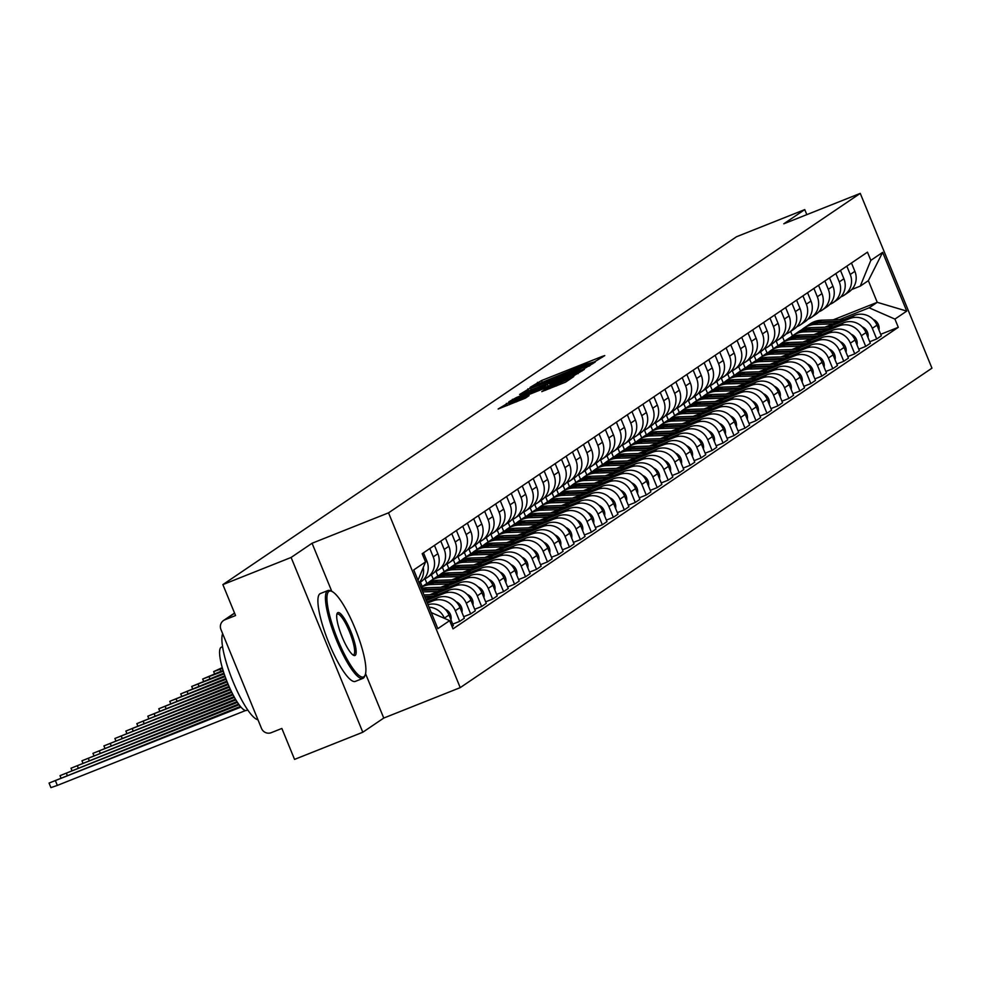 <?xml version="1.0" encoding="UTF-8"?>
<svg xmlns="http://www.w3.org/2000/svg" width="981" height="981" viewBox="0 0 981 981"><rect width="100%" height="100%" fill="white"/><g stroke="black" fill="none" stroke-linecap="round" stroke-linejoin="round"><path stroke-width="1.47" d="M594.609 361.817L604.774 355.588L602.101 356.459L541.524 380.554L530.083 387.385L585.117 364.576L594.609 361.817M541.794 391.603L565.522 382.173L573.738 376.581L510.414 401.621L498.14 409.016L525.473 398.102L529.029 395.674L508.759 403.179L519.795 398.163L559.685 382.296L567.018 379.77L545.289 389.249L541.831 391.677M388.537 512.842L312.068 543.253L291.112 557.453L222.871 584.602L736.523 236.74L804.763 209.603L783.794 223.803L860.263 193.38L388.537 512.842L460.224 687.632L931.95 368.169L860.263 193.38M582.947 369.432L595.148 362.112L592.475 362.982L531.886 387.078L519.611 394.472L582.947 369.432M584.406 369.383L572.205 376.704L508.881 401.744L516.496 397.501L545.117 385.925L547.496 384.294L544.749 385.226L520.138 394.754L584.406 369.383M291.112 557.453L362.798 732.243L294.558 759.392L281.866 728.454L271.234 732.684A7.566 7.37 -124.1 0 1 261.51 728.417L220.933 629.483A7.566 7.37 -124.1 0 1 223.558 620.495L234.545 613.051M362.798 732.243L383.755 718.055L460.224 687.632M222.871 584.602L235.563 615.541L224.931 619.759A7.566 7.37 -124.1 0 0 223.558 620.495M806.823 214.643L804.763 209.603M846.824 266.133L850.233 274.472A17.4 16.959 55.9 0 1 844.224 295.158L848.859 292.007A17.4 16.959 -124.1 0 0 854.88 271.332L851.459 262.994M778.068 345.631L776.167 341.008M828.405 327.078L849.951 318.506A17.4 16.959 55.9 0 1 872.317 328.316L876.965 325.165A17.4 16.959 -124.1 0 0 854.598 315.355L824.862 327.188M876.965 325.165L881.33 335.833L876.695 338.972L869.73 341.744M844.224 295.158A17.4 16.959 55.9 0 1 841.06 296.826L840.803 296.936M872.317 328.316L876.695 338.972M771.606 344.331L773.408 348.745M835.849 273.564L839.27 281.903A17.4 16.959 55.9 0 1 833.249 302.589L837.897 299.438A17.4 16.959 -124.1 0 0 843.905 278.763L840.484 270.425M767.093 353.062L765.192 348.439M858.767 349.175L865.72 346.403L870.355 343.264L865.99 332.596A17.4 16.959 -124.1 0 0 843.623 322.786L813.887 334.619M833.249 302.589A17.4 16.959 55.9 0 1 830.085 304.257L829.828 304.368M817.431 334.509L838.976 325.937A17.4 16.959 55.9 0 1 861.343 335.747L865.72 346.403M760.631 351.762L762.445 356.177M824.874 280.995L828.295 289.334A17.4 16.959 55.9 0 1 822.274 310.021L826.922 306.869A17.4 16.959 -124.1 0 0 832.93 286.194L829.509 277.856M756.118 360.493L754.217 355.87M847.792 356.606L854.745 353.834L859.381 350.695L855.015 340.027A17.4 16.959 -124.1 0 0 832.648 330.229L802.912 342.05M822.274 310.021A17.4 16.959 55.9 0 1 819.11 311.688L818.853 311.799M806.456 341.94L828.001 333.368A17.4 16.959 55.9 0 1 850.368 343.178L854.745 353.834M749.656 359.193L751.471 363.62M813.899 288.426L817.32 296.765A17.4 16.959 55.9 0 1 811.299 317.452L815.947 314.312A17.4 16.959 -124.1 0 0 821.955 293.626L818.546 285.287M745.143 367.924L743.242 363.301M836.818 364.037L843.77 361.266L848.418 358.126L844.04 347.458A17.4 16.959 -124.1 0 0 821.673 337.66L791.937 349.481M811.299 317.452A17.4 16.959 55.9 0 1 808.136 319.119L807.878 319.23M795.481 349.371L817.026 340.799A17.4 16.959 55.9 0 1 839.393 350.609L843.77 361.266M738.681 366.624L740.496 371.051M802.924 295.857L806.345 304.196A17.4 16.959 55.9 0 1 800.324 324.883L804.972 321.743A17.4 16.959 -124.1 0 0 810.98 301.057L807.571 292.718M734.168 375.355L732.28 370.732M825.843 371.468L832.795 368.697L837.443 365.557L833.065 354.889A17.4 16.959 -124.1 0 0 810.698 345.091L780.962 356.912M800.324 324.883A17.4 16.959 55.9 0 1 797.161 326.55L796.903 326.661M784.506 356.802L806.051 348.23A17.4 16.959 55.9 0 1 828.418 358.04L832.795 368.697M727.706 374.055L729.521 378.482M791.949 303.301L795.37 311.627A17.4 16.959 55.9 0 1 789.349 332.314L793.997 329.175A17.4 16.959 -124.1 0 0 800.018 308.488L796.597 300.149M723.193 382.786L721.305 378.163M814.868 378.899L821.82 376.128L826.468 372.988L822.09 362.32A17.4 16.959 -124.1 0 0 799.723 352.522L769.987 364.343M789.349 332.314A17.4 16.959 55.9 0 1 786.186 333.981L785.928 334.092M773.531 364.233L795.076 355.662A17.4 16.959 55.9 0 1 817.455 365.472L821.82 376.128M716.731 381.499L718.546 385.913M780.974 310.732L784.395 319.058A17.4 16.959 55.9 0 1 778.374 339.745L783.022 336.606A17.4 16.959 -124.1 0 0 789.043 315.919L785.622 307.58M712.231 390.217L710.33 385.594M803.893 386.33L810.846 383.559L815.493 380.42L811.115 369.751A17.4 16.959 -124.1 0 0 788.749 359.953L759.012 371.774M778.374 339.745A17.4 16.959 55.9 0 1 775.223 341.425L774.953 341.523M762.556 371.664L784.113 363.093A17.4 16.959 55.9 0 1 806.48 372.903L810.846 383.559M705.756 388.93L707.571 393.344M769.999 318.163L773.42 326.501A17.4 16.959 55.9 0 1 767.412 347.176L772.047 344.037A17.4 16.959 -124.1 0 0 778.068 323.35L774.647 315.011M701.256 397.648L699.355 393.025M792.918 393.761L799.871 390.99L804.518 387.851L800.14 377.182A17.4 16.959 -124.1 0 0 777.774 367.385L748.037 379.206M767.412 347.176A17.4 16.959 55.9 0 1 764.248 348.856L763.991 348.954M751.581 379.095L773.138 370.524A17.4 16.959 55.9 0 1 795.505 380.334L799.871 390.99M694.781 396.361L696.596 400.775M759.024 325.594L762.445 333.932A17.4 16.959 55.9 0 1 756.437 354.607L761.072 351.468A17.4 16.959 -124.1 0 0 767.093 330.781L763.672 322.442M690.281 405.079L688.38 400.456M781.943 401.192L788.896 398.421L793.543 395.282L789.165 384.613A17.4 16.959 -124.1 0 0 766.799 374.816L737.074 386.637M756.437 354.607A17.4 16.959 55.9 0 1 753.273 356.287L753.016 356.385M740.618 386.526L762.163 377.955A17.4 16.959 55.9 0 1 784.53 387.765L788.896 398.421M683.818 403.792L685.621 408.206M748.062 333.025L751.471 341.363A17.4 16.959 55.9 0 1 745.462 362.038L750.097 358.899A17.4 16.959 -124.1 0 0 756.118 338.212L752.697 329.874M679.306 412.51L677.405 407.888M770.968 408.623L777.933 405.852L782.568 402.713L778.203 392.044A17.4 16.959 -124.1 0 0 755.824 382.247L726.099 394.068M745.462 362.038A17.4 16.959 55.9 0 1 742.298 363.718L742.041 363.816M729.643 393.957L751.188 385.386A17.4 16.959 55.9 0 1 773.555 395.196L777.933 405.852M672.843 411.223L674.646 415.637M737.087 340.456L740.496 348.795A17.4 16.959 55.9 0 1 734.487 369.469L739.122 366.33A17.4 16.959 -124.1 0 0 745.143 345.643L741.722 337.305M668.331 419.942L666.43 415.319M760.005 416.054L766.958 413.283L771.593 410.144L767.228 399.488A17.4 16.959 -124.1 0 0 744.861 389.678L715.124 401.499M734.487 369.469A17.4 16.959 55.9 0 1 731.323 371.149L731.066 371.247M718.668 401.388L740.214 392.817A17.4 16.959 55.9 0 1 762.58 402.627L766.958 413.283M661.868 418.654L663.671 423.069M726.112 347.887L729.533 356.226A17.4 16.959 55.9 0 1 723.512 376.9L728.16 373.761A17.4 16.959 -124.1 0 0 734.168 353.074L730.747 344.736M657.356 427.385L655.455 422.75M749.03 423.485L755.983 420.714L760.618 417.575L756.253 406.919A17.4 16.959 -124.1 0 0 733.886 397.109L704.15 408.93M723.512 376.9A17.4 16.959 55.9 0 1 720.348 378.58L720.091 378.678M707.693 408.819L729.239 400.248A17.4 16.959 55.9 0 1 751.605 410.058L755.983 420.714M650.894 426.085L652.708 430.5A22.698 22.122 55.9 0 1 664.211 426.772L684.002 426.146M715.137 355.318L718.558 363.657A17.4 16.959 55.9 0 1 712.537 384.331L717.185 381.192A17.4 16.959 -124.1 0 0 723.193 360.505L719.772 352.167M646.381 434.816L644.48 430.181M738.055 430.917L745.008 428.157L749.643 425.006L745.278 414.35A17.4 16.959 -124.1 0 0 722.911 404.54L693.175 416.361M712.537 384.331A17.4 16.959 55.9 0 1 709.373 386.011L709.116 386.109M696.718 416.251L718.264 407.679A17.4 16.959 55.9 0 1 740.63 417.489L745.008 428.157M639.919 433.516L641.733 437.931M704.162 362.749L707.583 371.088A17.4 16.959 55.9 0 1 701.562 391.762L706.21 388.623A17.4 16.959 -124.1 0 0 712.218 367.936L708.809 359.598M635.406 442.247L633.518 437.612M727.08 438.348L734.033 435.589L738.681 432.437L734.303 421.781A17.4 16.959 -124.1 0 0 711.936 411.971L682.2 423.792M701.562 391.762A17.4 16.959 55.9 0 1 698.398 393.442L698.141 393.54M685.744 423.682L707.289 415.11A17.4 16.959 55.9 0 1 729.656 424.92L734.033 435.589M628.944 440.947L630.758 445.362A22.698 22.122 55.9 0 1 642.261 441.634L662.052 441.009M693.187 370.18L696.608 378.519A17.4 16.959 55.9 0 1 690.587 399.193L695.235 396.054A17.4 16.959 -124.1 0 0 701.243 375.367L697.834 367.029M624.431 449.678L622.543 445.043M716.105 445.779L723.058 443.02L727.706 439.868L723.328 429.212A17.4 16.959 -124.1 0 0 700.961 419.402L671.225 431.235M690.587 399.193A17.4 16.959 55.9 0 1 687.423 400.873L687.166 400.971M674.769 431.113L696.314 422.541A17.4 16.959 55.9 0 1 718.681 432.351L723.058 443.02M617.969 448.378L619.784 452.793A22.698 22.122 55.9 0 1 631.286 449.065L651.077 448.44M682.212 377.611L685.633 385.95A17.4 16.959 55.9 0 1 679.612 406.625L684.26 403.485A17.4 16.959 -124.1 0 0 690.281 382.798L686.859 374.46M613.456 457.109L611.568 452.474M705.131 453.21L712.083 450.451L716.731 447.299L712.353 436.643A17.4 16.959 -124.1 0 0 689.986 426.833L660.25 438.666M679.612 406.625A17.4 16.959 55.9 0 1 676.461 408.304L676.191 408.403M663.794 438.544L685.339 429.972A17.4 16.959 55.9 0 1 707.718 439.782L712.083 450.451M606.994 455.809L608.809 460.224A22.698 22.122 55.9 0 1 620.311 456.496L640.103 455.871M671.237 385.043L674.658 393.381A17.4 16.959 55.9 0 1 668.637 414.056L673.285 410.916A17.4 16.959 -124.1 0 0 679.306 390.23L675.884 381.903M602.493 464.54L600.593 459.905M694.156 460.641L701.108 457.882L705.756 454.73L701.378 444.074A17.4 16.959 -124.1 0 0 679.011 434.264L649.275 446.097M668.637 414.056A17.4 16.959 55.9 0 1 665.486 415.736L665.228 415.834M652.819 445.975L674.376 437.403A17.4 16.959 55.9 0 1 696.743 447.213L701.108 457.882M596.019 463.24L597.834 467.655A22.698 22.122 55.9 0 1 609.336 463.939L629.14 463.302M660.262 392.474L663.683 400.812A17.4 16.959 55.9 0 1 657.675 421.487L662.31 418.347A17.4 16.959 -124.1 0 0 668.331 397.661L664.91 389.334M591.518 471.971L589.618 467.336M683.181 468.072L690.134 465.313L694.781 462.161L690.403 451.505A17.4 16.959 -124.1 0 0 668.036 441.695L638.3 453.529M657.675 421.487A17.4 16.959 55.9 0 1 654.511 423.167L654.253 423.265M641.844 453.406L663.401 444.834A17.4 16.959 55.9 0 1 685.768 454.644L690.134 465.313M585.044 470.672L586.859 475.086M649.287 399.905L652.708 408.243A17.4 16.959 55.9 0 1 646.7 428.93L651.335 425.779A17.4 16.959 -124.1 0 0 657.356 405.104L653.935 396.765M580.544 479.402L578.643 474.779M672.206 475.503L679.159 472.744L683.806 469.592L679.428 458.936A17.4 16.959 -124.1 0 0 657.062 449.126L627.337 460.96M646.7 428.93A17.4 16.959 55.9 0 1 643.536 430.598L643.278 430.696M630.881 460.837L652.426 452.278A17.4 16.959 55.9 0 1 674.793 462.076L679.159 472.744M574.081 478.103L575.884 482.517A22.698 22.122 55.9 0 1 587.386 478.802L607.19 478.164M638.324 407.336L641.733 415.674A17.4 16.959 55.9 0 1 635.725 436.361L640.36 433.21A17.4 16.959 -124.1 0 0 646.381 412.535L642.96 404.197M569.569 486.834L567.668 482.211M661.231 482.934L668.196 480.175L672.831 477.024L668.466 466.367A17.4 16.959 -124.1 0 0 646.087 456.557L616.362 468.391M635.725 436.361A17.4 16.959 55.9 0 1 632.561 438.029L632.304 438.127M619.906 468.28L641.451 459.709A17.4 16.959 55.9 0 1 663.818 469.507L668.196 480.175M563.106 485.534L564.909 489.948A22.698 22.122 55.9 0 1 576.423 486.233L596.215 485.595M627.35 414.767L630.758 423.105A17.4 16.959 55.9 0 1 624.75 443.792L629.385 440.641A17.4 16.959 -124.1 0 0 635.406 419.966L631.985 411.628M558.594 494.265L556.693 489.642M650.268 490.365L657.221 487.606L661.856 484.455L657.491 473.798A17.4 16.959 -124.1 0 0 635.124 463.988L605.387 475.822M624.75 443.792A17.4 16.959 55.9 0 1 621.586 445.46L621.329 445.558M608.931 475.711L630.476 467.14A17.4 16.959 55.9 0 1 652.843 476.938L657.221 487.606M552.131 492.965L553.934 497.379A22.698 22.122 55.9 0 1 565.448 493.664L585.24 493.026M616.375 422.198L619.796 430.536A17.4 16.959 55.9 0 1 613.775 451.223L618.422 448.072A17.4 16.959 -124.1 0 0 624.431 427.397L621.01 419.059M547.619 501.696L545.718 497.073M639.293 497.796L646.246 495.037L650.881 491.886L646.516 481.23A17.4 16.959 -124.1 0 0 624.149 471.42L594.412 483.253M613.775 451.223A17.4 16.959 55.9 0 1 610.611 452.891L610.354 452.989M597.956 483.143L619.501 474.571A17.4 16.959 55.9 0 1 641.868 484.369L646.246 495.037M541.156 500.396L542.971 504.81A22.698 22.122 55.9 0 1 554.473 501.095L574.265 500.457M605.4 429.629L608.821 437.967A17.4 16.959 55.9 0 1 602.8 458.654L607.447 455.503A17.4 16.959 -124.1 0 0 613.456 434.828L610.035 426.49M536.644 509.127L534.743 504.504M628.318 505.227L635.271 502.468L639.906 499.317L635.541 488.661A17.4 16.959 -124.1 0 0 613.174 478.851L583.437 490.684M602.8 458.654A17.4 16.959 55.9 0 1 599.636 460.322L599.379 460.432M586.981 490.574L608.527 482.002A17.4 16.959 55.9 0 1 630.893 491.8L635.271 502.468M530.181 507.827L531.996 512.241M594.425 437.06L597.846 445.399A17.4 16.959 55.9 0 1 591.825 466.085L596.473 462.934A17.4 16.959 -124.1 0 0 602.481 442.259L599.072 433.921M525.669 516.558L523.78 511.935M617.343 512.671L624.296 509.899L628.944 506.76L624.566 496.092A17.4 16.959 -124.1 0 0 602.199 486.282L572.463 498.115M591.825 466.085A17.4 16.959 55.9 0 1 588.661 467.753L588.404 467.863M576.006 498.005L597.552 489.433A17.4 16.959 55.9 0 1 619.918 499.231L624.296 509.899M519.207 515.258L521.021 519.672A22.698 22.122 55.9 0 1 532.524 515.957L552.315 515.319M583.45 444.491L586.871 452.83A17.4 16.959 55.9 0 1 580.85 473.516L585.498 470.365A17.4 16.959 -124.1 0 0 591.506 449.69L588.097 441.352M514.694 523.989L512.805 519.366M606.368 520.102L613.321 517.33L617.969 514.191L613.591 503.523A17.4 16.959 -124.1 0 0 591.224 493.713L561.488 505.546M580.85 473.516A17.4 16.959 55.9 0 1 577.686 475.184L577.429 475.295M565.031 505.436L586.577 496.864A17.4 16.959 55.9 0 1 608.943 506.662L613.321 517.33M508.232 522.689L510.046 527.104A22.698 22.122 55.9 0 1 521.549 523.388L541.34 522.763M572.475 451.922L575.896 460.261A17.4 16.959 55.9 0 1 569.875 480.948L574.523 477.796A17.4 16.959 -124.1 0 0 580.544 457.121L577.122 448.783M503.719 531.42L501.831 526.797M595.393 527.533L602.346 524.761L606.994 521.622L602.616 510.954A17.4 16.959 -124.1 0 0 580.249 501.144L550.513 512.977M569.875 480.948A17.4 16.959 55.9 0 1 566.724 482.615L566.454 482.726M554.057 512.867L575.602 504.295A17.4 16.959 55.9 0 1 597.981 514.093L602.346 524.761M497.257 530.12L499.071 534.535A22.698 22.122 55.9 0 1 510.574 530.819L530.378 530.194M561.5 459.353L564.921 467.692A17.4 16.959 55.9 0 1 558.9 488.379L563.548 485.227A17.4 16.959 -124.1 0 0 569.569 464.553L566.147 456.214M492.756 538.851L490.856 534.228M584.418 534.964L591.371 532.192L596.019 529.053L591.641 518.385A17.4 16.959 -124.1 0 0 569.274 508.575L539.538 520.408M558.9 488.379A17.4 16.959 55.9 0 1 555.749 490.046L555.491 490.157M543.082 520.298L564.639 511.726A17.4 16.959 55.9 0 1 587.006 521.536L591.371 532.192M486.282 537.551L488.097 541.966A22.698 22.122 55.9 0 1 499.599 538.25L519.403 537.625M550.525 466.784L553.946 475.123A17.4 16.959 55.9 0 1 547.938 495.81L552.573 492.658A17.4 16.959 -124.1 0 0 558.594 471.984L555.172 463.645M481.781 546.282L479.881 541.659M573.444 542.395L580.396 539.624L585.044 536.484L580.666 525.816A17.4 16.959 -124.1 0 0 558.299 516.006L528.563 527.839M547.938 495.81A17.4 16.959 55.9 0 1 544.774 497.477L544.516 497.588M532.107 527.729L553.664 519.157A17.4 16.959 55.9 0 1 576.031 528.967L580.396 539.624M475.319 544.982L477.122 549.397A22.698 22.122 55.9 0 1 488.624 545.681L508.428 545.056M539.55 474.215L542.971 482.554A17.4 16.959 55.9 0 1 536.963 503.241L541.598 500.089A17.4 16.959 -124.1 0 0 547.619 479.415L544.197 471.076M470.806 553.713L468.906 549.09M562.469 549.826L569.421 547.055L574.069 543.915L569.691 533.247A17.4 16.959 -124.1 0 0 547.324 523.437L517.6 535.27M536.963 503.241A17.4 16.959 55.9 0 1 533.799 504.908L533.541 505.019M521.144 535.16L542.689 526.589A17.4 16.959 55.9 0 1 565.056 536.399L569.421 547.055M464.344 552.413L466.147 556.828A22.698 22.122 55.9 0 1 477.649 553.112L497.453 552.487M528.587 481.646L531.996 489.985A17.4 16.959 55.9 0 1 525.988 510.672L530.623 507.533A17.4 16.959 -124.1 0 0 536.644 486.846L533.223 478.507M459.831 561.144L457.931 556.521M551.494 557.257L558.459 554.486L563.094 551.347L558.729 540.678A17.4 16.959 -124.1 0 0 536.349 530.88L506.625 542.701M525.988 510.672A17.4 16.959 55.9 0 1 522.824 512.34L522.566 512.45M510.169 542.591L531.714 534.02A17.4 16.959 55.9 0 1 554.081 543.83L558.459 554.486M453.369 559.844L455.172 564.271A22.698 22.122 55.9 0 1 466.686 560.543L486.478 559.918M517.612 489.078L521.021 497.416A17.4 16.959 55.9 0 1 515.013 518.103L519.648 514.964A17.4 16.959 -124.1 0 0 525.669 494.277L522.248 485.938M448.857 568.575L446.956 563.952M540.531 564.688L547.484 561.917L552.119 558.778L547.754 548.109A17.4 16.959 -124.1 0 0 525.387 538.311L495.65 550.133M515.013 518.103A17.4 16.959 55.9 0 1 511.849 519.771L511.591 519.881M499.194 550.022L520.739 541.451A17.4 16.959 55.9 0 1 543.106 551.261L547.484 561.917M442.394 567.276L444.197 571.702A22.698 22.122 55.9 0 1 455.711 567.974L475.503 567.349M506.637 496.521L510.059 504.847A17.4 16.959 55.9 0 1 504.038 525.534L508.685 522.395A17.4 16.959 -124.1 0 0 514.694 501.708L511.273 493.369M437.882 576.006L435.981 571.383M529.556 572.119L536.509 569.348L541.144 566.209L536.779 555.54A17.4 16.959 -124.1 0 0 514.412 545.743L484.675 557.564M504.038 525.534A17.4 16.959 55.9 0 1 500.874 527.202L500.617 527.312M488.219 557.453L509.764 548.882A17.4 16.959 55.9 0 1 532.131 558.692L536.509 569.348M431.419 574.707L433.234 579.133M495.663 503.952L499.084 512.278A17.4 16.959 55.9 0 1 493.063 532.965L497.71 529.826A17.4 16.959 -124.1 0 0 503.719 509.139L500.298 500.8M426.907 583.437L425.006 578.815M518.581 579.55L525.534 576.779L530.181 573.64L525.804 562.971A17.4 16.959 -124.1 0 0 503.437 553.174L473.7 564.995M493.063 532.965A17.4 16.959 55.9 0 1 489.899 534.645L489.642 534.743M477.244 564.884L498.789 556.313A17.4 16.959 55.9 0 1 521.156 566.123L525.534 576.779M420.444 582.15L422.259 586.564A22.698 22.122 55.9 0 1 433.761 582.837L453.553 582.211M484.688 511.383L488.109 519.722A17.4 16.959 55.9 0 1 482.088 540.396L486.735 537.257A17.4 16.959 -124.1 0 0 492.744 516.57L489.335 508.232M507.606 586.981L514.559 584.21L519.207 581.071L514.829 570.402A17.4 16.959 -124.1 0 0 492.462 560.605L462.725 572.426M482.088 540.396A17.4 16.959 55.9 0 1 478.924 542.076L478.667 542.174M466.269 572.315L487.815 563.744A17.4 16.959 55.9 0 1 510.181 573.554L514.559 584.21M473.713 518.814L477.134 527.153A17.4 16.959 55.9 0 1 471.113 547.827L475.76 544.688A17.4 16.959 -124.1 0 0 481.781 524.001L478.36 515.663M496.631 594.412L503.584 591.641L508.232 588.502L503.854 577.834A17.4 16.959 -124.1 0 0 481.487 568.036L451.75 579.857M471.113 547.827A17.4 16.959 55.9 0 1 467.949 549.507L467.692 549.605M455.294 579.746L476.84 571.175A17.4 16.959 55.9 0 1 499.206 580.985L503.584 591.641M462.738 526.245L466.159 534.584A17.4 16.959 55.9 0 1 460.138 555.258L464.786 552.119A17.4 16.959 -124.1 0 0 470.806 531.432L467.385 523.094M485.656 601.844L492.609 599.072L497.257 595.933L492.879 585.265A17.4 16.959 -124.1 0 0 470.512 575.467L440.776 587.288M460.138 555.258A17.4 16.959 55.9 0 1 456.987 556.938L456.717 557.036M444.319 587.178L465.865 578.606A17.4 16.959 55.9 0 1 488.244 588.416L492.609 599.072M451.763 533.676L455.184 542.015A17.4 16.959 55.9 0 1 449.163 562.689L453.811 559.55A17.4 16.959 -124.1 0 0 459.831 538.863L456.41 530.525M474.681 609.275L481.634 606.503L486.282 603.364L481.904 592.708A17.4 16.959 -124.1 0 0 459.537 582.898L429.801 594.719M449.163 562.689A17.4 16.959 55.9 0 1 446.012 564.369L445.754 564.467M433.344 594.609L454.902 586.037A17.4 16.959 55.9 0 1 477.269 595.847L481.634 606.503M440.788 541.107L444.209 549.446A17.4 16.959 55.9 0 1 438.2 570.12L442.836 566.981A17.4 16.959 -124.1 0 0 448.857 546.294L445.435 537.956M463.706 616.706L470.659 613.934L475.307 610.795L470.929 600.139A17.4 16.959 -124.1 0 0 448.562 590.329L425.828 599.379M438.2 570.12A17.4 16.959 55.9 0 1 435.037 571.8L434.779 571.898M426.281 600.495L443.927 593.468A17.4 16.959 55.9 0 1 466.294 603.278L470.659 613.934M429.813 548.538L433.234 556.877A17.4 16.959 55.9 0 1 427.226 577.551L431.861 574.412A17.4 16.959 -124.1 0 0 437.882 553.725L434.46 545.387M452.731 624.137L459.697 621.365L464.332 618.226L459.966 607.57A17.4 16.959 -124.1 0 0 437.587 597.76L426.907 602.015M427.226 577.551A17.4 16.959 55.9 0 1 424.062 579.231L423.804 579.33M427.36 603.131L432.952 600.899A17.4 16.959 55.9 0 1 455.319 610.709L459.697 621.365M419.12 583.045L420.886 581.843A17.4 16.959 -124.1 0 0 426.907 561.157L423.485 552.818M452.057 626.54L453.357 625.657L448.991 615.001A17.4 16.959 -124.1 0 0 428.01 604.713M423.24 567.558A17.4 16.959 55.9 0 1 418.973 582.677M429.016 607.178A17.4 16.959 55.9 0 1 444.344 618.14L444.43 618.361M839.38 319.647L869.154 307.801L877.247 302.32L868.357 280.652L860.263 286.121L851.778 289.505M833.2 319.843L877.247 302.32L906.738 311.1L894.93 319.095L869.154 307.801M782.58 336.9L784.383 341.314M792.476 335.845L790.661 331.431M860.263 286.121L870.834 260.37L882.655 252.362L906.738 311.1M431.235 612.573L449.641 620.642L453.014 628.858L898.289 327.311L894.93 319.095M449.641 620.642L437.833 628.649L413.737 569.924L425.558 561.917L418.004 580.311M870.834 260.37L867.474 252.154L422.186 553.701L425.558 561.917M312.068 543.253L331.799 591.384M365.557 673.677L383.755 718.055M880.705 334.313L898.289 327.311M882.655 252.362L868.357 280.652M589.679 364.503L530.562 388.427L575.7 370.953L589.679 364.503L590.096 365.533M566.552 377.587L577.588 372.572L570.255 375.085L549.765 384.123L566.552 377.587L567.03 378.764M801.563 329.91A22.698 22.122 55.9 0 1 803.819 328.157L806.345 326.452A22.698 22.122 55.9 0 1 817.835 322.737L837.639 322.099M803.819 328.157A22.698 22.122 55.9 0 1 815.309 324.453L833.163 323.877M806.958 326.048A22.698 22.122 55.9 0 1 819.037 321.927L839.748 321.265M807.547 325.631L810.073 323.926A22.698 22.122 55.9 0 1 821.563 320.211L844.212 319.487M873.115 319.377A9.454 9.209 55.9 0 1 878.964 330.057M790.588 337.341A22.698 22.122 55.9 0 1 792.844 335.588L795.37 333.883A22.698 22.122 55.9 0 1 806.86 330.168L826.664 329.542M792.844 335.588A22.698 22.122 55.9 0 1 804.334 331.885L822.201 331.308M795.983 333.479A22.698 22.122 55.9 0 1 808.062 329.358L828.773 328.696M796.572 333.074L799.098 331.357A22.698 22.122 55.9 0 1 810.588 327.642L833.237 326.918M862.152 326.808A9.454 9.209 55.9 0 1 867.989 337.489M779.613 344.772A22.698 22.122 55.9 0 1 781.869 343.019L784.408 341.314A22.698 22.122 55.9 0 1 795.898 337.599L815.689 336.974M781.869 343.019A22.698 22.122 55.9 0 1 793.359 339.316L811.226 338.739M785.008 340.91A22.698 22.122 55.9 0 1 797.087 336.79L817.798 336.127M785.597 340.505L788.135 338.788A22.698 22.122 55.9 0 1 799.625 335.073L822.262 334.349M851.177 334.239A9.454 9.209 55.9 0 1 857.026 344.92M328.929 591.408A46.144 10.129 68.3 0 0 337.844 639.87A46.144 10.129 68.3 0 0 363.914 676.706A46.144 10.129 68.3 0 0 365.165 674.989A46.144 10.129 68.3 0 0 355.845 630.317A46.144 10.129 68.3 0 0 331.921 591.433A46.144 10.129 68.3 0 0 328.929 591.408M364.858 675.639A47.284 10.386 -111.7 0 1 364.601 676.412A47.284 10.386 -111.7 0 1 363.313 678.165A47.284 10.386 -111.7 0 1 362.872 678.398A47.284 10.386 -111.7 0 1 336.176 639.367A47.284 10.386 -111.7 0 1 327.47 590.77A47.284 10.386 -111.7 0 1 327.924 590.537A47.284 10.386 -111.7 0 1 330.536 590.795A47.284 10.386 -111.7 0 1 331.259 591.175M337.685 612.733A23.078 5.064 -111.7 0 1 350.72 631.151A23.078 5.064 -111.7 0 1 355.171 655.382A23.078 5.064 -111.7 0 1 353.675 655.369A23.078 5.064 -111.7 0 1 341.719 635.933A23.078 5.064 -111.7 0 1 337.059 613.591A23.078 5.064 -111.7 0 1 337.685 612.733M352.927 654.916A21.938 4.819 68.3 0 0 353.503 654.854A21.938 4.819 68.3 0 0 353.712 654.744A21.938 4.819 68.3 0 0 349.677 632.193A21.938 4.819 68.3 0 0 337.292 614.081A21.938 4.819 68.3 0 0 337.084 614.192A21.938 4.819 68.3 0 0 336.826 614.425M257.954 719.723A47.284 10.386 -111.7 0 1 233.049 681.611A47.284 10.386 -111.7 0 1 222.662 633.677M246.856 710.256A34.041 7.48 -111.7 0 1 246.538 710.428A34.041 7.48 -111.7 0 1 227.31 682.322A34.041 7.48 -111.7 0 1 221.056 647.337A34.041 7.48 -111.7 0 1 221.375 647.166A34.041 7.48 -111.7 0 1 221.718 647.068M355.772 681.17A47.284 10.386 -111.7 0 1 355.33 681.403A47.284 10.386 -111.7 0 1 328.635 642.359A47.284 10.386 -111.7 0 1 319.929 593.775A47.284 10.386 -111.7 0 1 320.382 593.53A47.284 10.386 -111.7 0 1 320.861 593.395M768.65 352.204A22.698 22.122 55.9 0 1 770.894 350.45L773.433 348.745A22.698 22.122 55.9 0 1 784.923 345.03L804.714 344.405M770.894 350.45A22.698 22.122 55.9 0 1 782.384 346.747L800.251 346.17M774.034 348.341A22.698 22.122 55.9 0 1 786.112 344.221L806.823 343.558M774.622 347.936L777.16 346.219A22.698 22.122 55.9 0 1 788.65 342.504L811.287 341.78M840.202 341.67A9.454 9.209 55.9 0 1 846.051 352.351M757.675 359.635A22.698 22.122 55.9 0 1 759.919 357.893L762.458 356.177A22.698 22.122 55.9 0 1 773.948 352.461L793.739 351.836M759.919 357.893A22.698 22.122 55.9 0 1 771.409 354.178L789.276 353.614M763.059 355.772A22.698 22.122 55.9 0 1 775.137 351.652L795.849 350.99M763.647 355.367L766.186 353.65A22.698 22.122 55.9 0 1 777.675 349.935L800.312 349.211M829.227 349.101A9.454 9.209 55.9 0 1 835.076 359.782M746.7 367.066A22.698 22.122 55.9 0 1 748.944 365.324L751.483 363.608A22.698 22.122 55.9 0 1 762.973 359.892L782.764 359.267M748.944 365.324A22.698 22.122 55.9 0 1 760.434 361.609L778.301 361.045M752.084 363.203A22.698 22.122 55.9 0 1 764.162 359.083L784.874 358.421M752.672 362.798L755.211 361.082A22.698 22.122 55.9 0 1 766.701 357.366L789.337 356.643M818.252 356.532A9.454 9.209 55.9 0 1 824.101 367.213M735.725 374.497A22.698 22.122 55.9 0 1 737.97 372.755L740.508 371.039A22.698 22.122 55.9 0 1 751.998 367.323L771.789 366.698M737.97 372.755A22.698 22.122 55.9 0 1 749.459 369.04L767.326 368.476M741.109 370.646A22.698 22.122 55.9 0 1 753.187 366.514L773.899 365.852M741.697 370.229L744.236 368.513A22.698 22.122 55.9 0 1 755.726 364.797L778.362 364.074M807.277 363.963A9.454 9.209 55.9 0 1 813.126 374.644M724.751 381.94A22.698 22.122 55.9 0 1 727.007 380.187L729.533 378.47A22.698 22.122 55.9 0 1 741.023 374.754L760.815 374.129M727.007 380.187A22.698 22.122 55.9 0 1 738.497 376.471L756.351 375.907M730.134 378.077A22.698 22.122 55.9 0 1 742.225 373.945L762.924 373.283M730.735 377.66L733.261 375.944A22.698 22.122 55.9 0 1 744.751 372.228L767.4 371.505M796.302 371.394A9.454 9.209 55.9 0 1 802.151 382.075M713.776 389.371A22.698 22.122 55.9 0 1 716.032 387.618L718.558 385.901A22.698 22.122 55.9 0 1 730.048 382.185L749.84 381.56M716.032 387.618A22.698 22.122 55.9 0 1 727.522 383.902L745.376 383.338M719.159 385.508A22.698 22.122 55.9 0 1 731.25 381.376L751.949 380.714M719.76 385.092L722.286 383.375A22.698 22.122 55.9 0 1 733.776 379.659L756.425 378.948M785.327 378.825A9.454 9.209 55.9 0 1 791.177 389.506M702.801 396.802A22.698 22.122 55.9 0 1 705.057 395.049L707.583 393.332A22.698 22.122 55.9 0 1 719.073 389.616L738.877 388.991M705.057 395.049A22.698 22.122 55.9 0 1 716.547 391.333L734.401 390.769M708.196 392.94A22.698 22.122 55.9 0 1 720.275 388.807L740.986 388.145M708.785 392.523L711.311 390.806A22.698 22.122 55.9 0 1 722.801 387.09L745.45 386.379M774.352 386.256A9.454 9.209 55.9 0 1 780.202 396.949M691.826 404.233A22.698 22.122 55.9 0 1 694.082 402.48L696.608 400.763A22.698 22.122 55.9 0 1 708.098 397.047L727.902 396.422M694.082 402.48A22.698 22.122 55.9 0 1 705.572 398.764L723.426 398.2M697.221 400.371A22.698 22.122 55.9 0 1 709.3 396.238L730.011 395.576M697.81 399.954L700.336 398.237A22.698 22.122 55.9 0 1 711.826 394.521L734.475 393.81M763.377 393.688A9.454 9.209 55.9 0 1 769.227 404.38M680.851 411.664A22.698 22.122 55.9 0 1 683.107 409.911L685.633 408.194A22.698 22.122 55.9 0 1 697.123 404.479L716.927 403.853M683.107 409.911A22.698 22.122 55.9 0 1 694.597 406.195L712.464 405.631M686.246 407.802A22.698 22.122 55.9 0 1 698.325 403.669L719.036 403.019M686.835 407.385L689.361 405.668A22.698 22.122 55.9 0 1 700.851 401.952L723.5 401.241M752.415 401.119A9.454 9.209 55.9 0 1 758.252 411.812M669.876 419.095A22.698 22.122 55.9 0 1 672.132 417.342L674.67 415.625A22.698 22.122 55.9 0 1 686.16 411.91L705.952 411.284M672.132 417.342A22.698 22.122 55.9 0 1 683.622 413.626L701.489 413.062M675.271 415.233A22.698 22.122 55.9 0 1 687.35 411.1L708.061 410.45M675.86 414.816L678.398 413.099A22.698 22.122 55.9 0 1 689.888 409.384L712.525 408.672M741.44 408.55A9.454 9.209 55.9 0 1 747.289 419.243M658.913 426.527A22.698 22.122 55.9 0 1 661.157 424.773L663.696 423.056A22.698 22.122 55.9 0 1 675.186 419.341L694.977 418.715M661.157 424.773A22.698 22.122 55.9 0 1 672.647 421.057L690.514 420.493M664.296 422.664A22.698 22.122 55.9 0 1 676.375 418.531L697.086 417.881M664.885 422.247L667.423 420.53A22.698 22.122 55.9 0 1 678.913 416.815L701.55 416.103M730.465 415.981A9.454 9.209 55.9 0 1 736.314 426.674M647.938 433.958A22.698 22.122 55.9 0 1 661.672 428.489L679.539 427.924M653.321 430.095A22.698 22.122 55.9 0 1 665.4 425.962L686.111 425.313M653.91 429.678L656.448 427.961A22.698 22.122 55.9 0 1 667.938 424.246L690.575 423.534M719.49 423.412A9.454 9.209 55.9 0 1 725.339 434.105M636.963 441.389A22.698 22.122 55.9 0 1 639.207 439.635L641.746 437.918A22.698 22.122 55.9 0 1 653.236 434.203L673.027 433.577M639.207 439.635A22.698 22.122 55.9 0 1 650.697 435.92L668.564 435.356M642.347 437.526A22.698 22.122 55.9 0 1 654.425 433.394L675.136 432.744M642.935 437.109L645.473 435.392A22.698 22.122 55.9 0 1 656.963 431.677L679.6 430.966M708.515 430.843A9.454 9.209 55.9 0 1 714.364 441.536M625.988 448.82A22.698 22.122 55.9 0 1 639.722 443.351L657.589 442.787M631.372 444.957A22.698 22.122 55.9 0 1 643.45 440.825L664.162 440.175M631.96 444.54L634.499 442.823A22.698 22.122 55.9 0 1 645.988 439.12L668.625 438.397M697.54 438.274A9.454 9.209 55.9 0 1 703.389 448.967M615.013 456.251A22.698 22.122 55.9 0 1 628.76 450.782L646.614 450.218M620.397 452.388A22.698 22.122 55.9 0 1 632.487 448.256L653.187 447.606M620.998 451.971L623.524 450.254A22.698 22.122 55.9 0 1 635.014 446.551L657.662 445.828M686.565 445.705A9.454 9.209 55.9 0 1 692.414 456.398M604.038 463.682A22.698 22.122 55.9 0 1 617.785 458.213L635.639 457.649M609.422 459.819A22.698 22.122 55.9 0 1 621.513 455.687L642.212 455.037M610.023 459.402L612.549 457.686A22.698 22.122 55.9 0 1 624.039 453.982L646.687 453.259M675.59 453.136A9.454 9.209 55.9 0 1 681.439 463.829M593.064 471.113A22.698 22.122 55.9 0 1 606.81 465.644L624.664 465.08M598.459 467.25A22.698 22.122 55.9 0 1 610.538 463.118L631.249 462.468M599.048 466.833L601.574 465.117A22.698 22.122 55.9 0 1 613.064 461.413L635.713 460.69M664.615 460.567A9.454 9.209 55.9 0 1 670.464 471.26M582.089 478.544A22.698 22.122 55.9 0 1 584.345 476.791L586.871 475.074A22.698 22.122 55.9 0 1 598.361 471.37L618.165 470.733M584.345 476.791A22.698 22.122 55.9 0 1 595.835 473.075L613.701 472.511M587.484 474.681A22.698 22.122 55.9 0 1 599.563 470.561L620.274 469.899M588.073 474.264L590.599 472.548A22.698 22.122 55.9 0 1 602.089 468.844L624.738 468.121M653.64 467.998A9.454 9.209 55.9 0 1 659.49 478.691M571.114 485.975A22.698 22.122 55.9 0 1 584.86 480.506L602.726 479.942M576.509 482.112A22.698 22.122 55.9 0 1 588.588 477.992L609.299 477.33M577.098 481.696L579.636 479.979A22.698 22.122 55.9 0 1 591.126 476.276L613.763 475.552M642.678 475.429A9.454 9.209 55.9 0 1 648.515 486.122M560.151 493.406A22.698 22.122 55.9 0 1 573.885 487.937L591.751 487.373M565.534 489.544A22.698 22.122 55.9 0 1 577.613 485.423L598.324 484.761M566.123 489.127L568.661 487.41A22.698 22.122 55.9 0 1 580.151 483.707L602.788 482.983M631.703 482.86A9.454 9.209 55.9 0 1 637.552 493.553M549.176 500.837A22.698 22.122 55.9 0 1 562.91 495.38L580.777 494.804M554.559 496.975A22.698 22.122 55.9 0 1 566.638 492.854L587.349 492.192M555.148 496.558L557.686 494.841A22.698 22.122 55.9 0 1 569.176 491.138L591.813 490.414M620.728 490.292A9.454 9.209 55.9 0 1 626.577 500.984M538.201 508.268A22.698 22.122 55.9 0 1 551.935 502.812L569.802 502.235M543.584 504.406A22.698 22.122 55.9 0 1 555.663 500.285L576.374 499.623M544.173 503.989L546.711 502.284A22.698 22.122 55.9 0 1 558.201 498.569L580.838 497.845M609.753 497.735A9.454 9.209 55.9 0 1 615.602 508.416M527.226 515.699A22.698 22.122 55.9 0 1 529.47 513.946L532.009 512.229A22.698 22.122 55.9 0 1 543.499 508.526L563.29 507.888M529.47 513.946A22.698 22.122 55.9 0 1 540.96 510.243L558.827 509.666M222.258 667.632L213.65 671.605L222.491 668.441M532.609 511.837A22.698 22.122 55.9 0 1 544.688 507.717L565.399 507.054M533.198 511.42L535.736 509.715A22.698 22.122 55.9 0 1 547.226 506L569.863 505.276M598.778 505.166A9.454 9.209 55.9 0 1 604.627 515.847M516.251 523.131A22.698 22.122 55.9 0 1 529.985 517.674L547.852 517.097M223.067 670.379L202.687 679.036L223.312 671.176M521.634 519.268A22.698 22.122 55.9 0 1 533.725 515.148L554.424 514.485M522.223 518.851L524.761 517.146A22.698 22.122 55.9 0 1 536.251 513.431L558.888 512.707M587.803 512.597A9.454 9.209 55.9 0 1 593.652 523.278M505.276 530.562A22.698 22.122 55.9 0 1 519.023 525.105L536.877 524.528M223.926 673.101L191.712 686.467L224.195 673.898M510.66 526.699A22.698 22.122 55.9 0 1 522.75 522.579L543.449 521.917M511.26 526.282L513.786 524.577A22.698 22.122 55.9 0 1 525.276 520.862L547.925 520.138M576.828 520.028A9.454 9.209 55.9 0 1 582.677 530.709M494.301 537.993A22.698 22.122 55.9 0 1 508.048 532.536L525.902 531.96M224.845 675.799L180.737 693.898L225.127 676.583M499.685 534.13A22.698 22.122 55.9 0 1 511.775 530.01L532.475 529.348M500.285 533.725L502.812 532.009A22.698 22.122 55.9 0 1 514.302 528.293L536.95 527.57M565.853 527.459A9.454 9.209 55.9 0 1 571.702 538.14M483.326 545.424A22.698 22.122 55.9 0 1 497.073 539.967L514.927 539.391M225.826 678.472L169.762 701.329L226.121 679.269M488.722 541.561A22.698 22.122 55.9 0 1 500.8 537.441L521.512 536.779M489.311 541.156L491.837 539.44A22.698 22.122 55.9 0 1 503.327 535.724L525.975 535.001M554.878 534.89A9.454 9.209 55.9 0 1 560.727 545.571M472.351 552.855A22.698 22.122 55.9 0 1 486.098 547.398L503.964 546.834M226.844 681.133L158.787 708.76L227.151 681.918M477.747 548.992A22.698 22.122 55.9 0 1 489.826 544.872L510.537 544.21M478.336 548.587L480.862 546.871A22.698 22.122 55.9 0 1 492.352 543.155L515 542.432M543.903 542.321A9.454 9.209 55.9 0 1 549.752 553.002M461.377 560.286A22.698 22.122 55.9 0 1 475.123 554.829L492.989 554.265M227.911 683.782L147.812 716.191L228.242 684.554M466.772 556.423A22.698 22.122 55.9 0 1 478.851 552.303L499.562 551.641M467.361 556.019L469.899 554.302A22.698 22.122 55.9 0 1 481.389 550.586L504.026 549.863M532.941 549.752A9.454 9.209 55.9 0 1 538.777 560.433M450.414 567.717A22.698 22.122 55.9 0 1 464.148 562.26L482.014 561.696M229.027 686.393L136.837 723.622L229.37 687.166M455.797 563.867A22.698 22.122 55.9 0 1 467.876 559.734L488.587 559.072M456.386 563.45L458.924 561.733A22.698 22.122 55.9 0 1 470.414 558.017L493.051 557.294M521.966 557.183A9.454 9.209 55.9 0 1 527.815 567.864M439.439 575.16A22.698 22.122 55.9 0 1 453.173 569.691L471.039 569.127M230.204 689.005L125.862 731.053L230.56 689.766M444.822 571.298A22.698 22.122 55.9 0 1 456.901 567.165L477.612 566.503M445.411 570.881L447.949 569.164A22.698 22.122 55.9 0 1 459.439 565.448L482.076 564.725M510.991 564.615A9.454 9.209 55.9 0 1 516.84 575.295M428.464 582.591A22.698 22.122 55.9 0 1 430.708 580.838L433.246 579.121A22.698 22.122 55.9 0 1 444.736 575.406L464.528 574.78M430.708 580.838A22.698 22.122 55.9 0 1 442.198 577.122L460.064 576.558M231.418 691.58L114.887 738.485L231.798 692.341M433.847 578.729A22.698 22.122 55.9 0 1 445.926 574.596L466.637 573.934M434.436 578.312L436.974 576.595A22.698 22.122 55.9 0 1 448.464 572.879L471.101 572.168M500.016 572.046A9.454 9.209 55.9 0 1 505.865 582.726M420.947 587.496A22.698 22.122 55.9 0 1 431.223 584.553L449.09 583.989M232.705 694.143L103.912 745.916L233.086 694.891M422.872 586.16A22.698 22.122 55.9 0 1 434.951 582.027L455.662 581.365M423.461 585.743L425.999 584.026A22.698 22.122 55.9 0 1 437.489 580.311L460.126 579.599M489.041 579.477A9.454 9.209 55.9 0 1 494.89 590.17M422.1 590.304A22.698 22.122 55.9 0 1 422.786 590.268L442.578 589.642M422.762 591.911L438.115 591.42M234.042 696.669L92.95 753.347L234.459 697.405M421.83 589.63A22.698 22.122 55.9 0 1 423.988 589.458L444.687 588.796M421.376 588.526A22.698 22.122 55.9 0 1 426.514 587.742L449.151 587.03M478.066 586.908A9.454 9.209 55.9 0 1 483.915 597.601M424.969 597.282L431.603 597.073M425.631 598.9L427.14 598.851M235.465 699.171L81.975 760.778L235.894 699.907M424.65 596.522L433.712 596.227M423.988 594.903L438.188 594.461M467.091 594.339A9.454 9.209 55.9 0 1 472.94 605.032M236.973 701.636L71 768.209L237.439 702.359M456.116 601.77A9.454 9.209 55.9 0 1 461.965 612.463M238.591 704.064L60.025 775.64L239.094 704.763M445.141 609.201A9.454 9.209 55.9 0 1 450.99 619.894M240.382 706.418L49.05 783.071L240.946 707.093M245.593 710.526L57.339 785.413L50.914 787.62L49.05 783.071M455.319 610.709L459.966 607.57M466.294 603.278L470.929 600.139M477.269 595.847L481.904 592.708M488.244 588.416L492.879 585.265M499.206 580.985L503.854 577.834M510.181 573.554L514.829 570.402M521.156 566.123L525.804 562.971M532.131 558.692L536.779 555.54M543.106 551.261L547.754 548.109M554.081 543.83L558.729 540.678M565.056 536.399L569.691 533.247M576.031 528.967L580.666 525.816M587.006 521.536L591.641 518.385M597.981 514.093L602.616 510.954M608.943 506.662L613.591 503.523M619.918 499.231L624.566 496.092M630.893 491.8L635.541 488.661M641.868 484.369L646.516 481.23M652.843 476.938L657.491 473.798M663.818 469.507L668.466 466.367M674.793 462.076L679.428 458.936M685.768 454.644L690.403 451.505M696.743 447.213L701.378 444.074M707.718 439.782L712.353 436.643M718.681 432.351L723.328 429.212M729.656 424.92L734.303 421.781M740.63 417.489L745.278 414.35M751.605 410.058L756.253 406.919M762.58 402.627L767.228 399.488M773.555 395.196L778.203 392.044M784.53 387.765L789.165 384.613M795.505 380.334L800.14 377.182M806.48 372.903L811.115 369.751M817.455 365.472L822.09 362.32M828.418 358.04L833.065 354.889M839.393 350.609L844.04 347.458M850.368 343.178L855.015 340.027M861.343 335.747L865.99 332.596M444.344 618.14L448.991 615.001M432.952 600.899L437.587 597.76M433.234 556.877L437.882 553.725M443.927 593.468L448.562 590.329M444.209 549.446L448.857 546.294M454.902 586.037L459.537 582.898M455.184 542.015L459.831 538.863M465.865 578.606L470.512 575.467M466.159 534.584L470.806 531.432M476.84 571.175L481.487 568.036M477.134 527.153L481.781 524.001M487.815 563.744L492.462 560.605M488.109 519.722L492.744 516.57M498.789 556.313L503.437 553.174M499.084 512.278L503.719 509.139M509.764 548.882L514.412 545.743M510.059 504.847L514.694 501.708M520.739 541.451L525.387 538.311M521.021 497.416L525.669 494.277M531.714 534.02L536.349 530.88M531.996 489.985L536.644 486.846M542.689 526.589L547.324 523.437M542.971 482.554L547.619 479.415M553.664 519.157L558.299 516.006M553.946 475.123L558.594 471.984M564.639 511.726L569.274 508.575M564.921 467.692L569.569 464.553M575.602 504.295L580.249 501.144M575.896 460.261L580.544 457.121M586.577 496.864L591.224 493.713M586.871 452.83L591.506 449.69M597.552 489.433L602.199 486.282M597.846 445.399L602.481 442.259M608.527 482.002L613.174 478.851M608.821 437.967L613.456 434.828M619.501 474.571L624.149 471.42M619.796 430.536L624.431 427.397M630.476 467.14L635.124 463.988M630.758 423.105L635.406 419.966M641.451 459.709L646.087 456.557M641.733 415.674L646.381 412.535M652.426 452.278L657.062 449.126M652.708 408.243L657.356 405.104M663.401 444.834L668.036 441.695M663.683 400.812L668.331 397.661M674.376 437.403L679.011 434.264M674.658 393.381L679.306 390.23M685.339 429.972L689.986 426.833M685.633 385.95L690.281 382.798M696.314 422.541L700.961 419.402M696.608 378.519L701.243 375.367M707.289 415.11L711.936 411.971M707.583 371.088L712.218 367.936M718.264 407.679L722.911 404.54M718.558 363.657L723.193 360.505M729.239 400.248L733.886 397.109M729.533 356.226L734.168 353.074M740.214 392.817L744.861 389.678M740.496 348.795L745.143 345.643M751.188 385.386L755.824 382.247M751.471 341.363L756.118 338.212M762.163 377.955L766.799 374.816M762.445 333.932L767.093 330.781M773.138 370.524L777.774 367.385M773.42 326.501L778.068 323.35M784.113 363.093L788.749 359.953M784.395 319.058L789.043 315.919M795.076 355.662L799.723 352.522M795.37 311.627L800.018 308.488M806.051 348.23L810.698 345.091M806.345 304.196L810.98 301.057M817.026 340.799L821.673 337.66M817.32 296.765L821.955 293.626M828.001 333.368L832.648 330.229M828.295 289.334L832.93 286.194M838.976 325.937L843.623 322.786M839.27 281.903L843.905 278.763M849.951 318.506L854.598 315.355M850.233 274.472L854.88 271.332M425.472 562.138L426.907 561.157M234.606 613.211L224.931 619.759M537.993 383.657L537.465 382.357M542.039 381.83L541.524 380.554M602.408 357.194L602.101 356.459M528.698 391.014L527.827 388.881M592.769 363.718L592.475 362.982M539.82 386.588L539.342 385.41M576.178 372.13L575.7 370.953M589.103 366.207L588.674 365.177M512.842 400.322L512.438 399.316M516.975 398.678L516.496 397.501M541.537 388.905L541.058 387.728M545.669 387.262L545.117 385.925M548.207 386.256L547.435 384.356M582.04 370.99L581.733 370.254M550.378 385.386L549.863 384.123M552.99 384.356L552.499 383.179M545.694 390.254L545.289 389.249M549.826 388.611L549.335 387.434M556.472 385.962L555.982 384.797M516.582 401.83L516.104 400.665M526.589 397.342L526.282 396.606M507.226 405.545L506.355 403.424M571.298 378.261L571.003 377.526M817.835 322.737L815.309 324.453M821.563 320.211L819.037 321.927M806.86 330.168L804.334 331.885M810.588 327.642L808.062 329.358M795.898 337.599L793.359 339.316M799.625 335.073L797.087 336.79M784.923 345.03L782.384 346.747M788.65 342.504L786.112 344.221M773.948 352.461L771.409 354.178M777.675 349.935L775.137 351.652M762.973 359.892L760.434 361.609M766.701 357.366L764.162 359.083M751.998 367.323L749.459 369.04M755.726 364.797L753.187 366.514M741.023 374.754L738.497 376.471M744.751 372.228L742.225 373.945M730.048 382.185L727.522 383.902M733.776 379.659L731.25 381.376M719.073 389.616L716.547 391.333M722.801 387.09L720.275 388.807M708.098 397.047L705.572 398.764M711.826 394.521L709.3 396.238M697.123 404.479L694.597 406.195M700.851 401.952L698.325 403.669M686.16 411.91L683.622 413.626M689.888 409.384L687.35 411.1M675.186 419.341L672.647 421.057M678.913 416.815L676.375 418.531M664.211 426.772L661.672 428.489M667.938 424.246L665.4 425.962M653.236 434.203L650.697 435.92M656.963 431.677L654.425 433.394M642.261 441.634L639.722 443.351M645.988 439.12L643.45 440.825M631.286 449.065L628.76 450.782M635.014 446.551L632.487 448.256M620.311 456.496L617.785 458.213M624.039 453.982L621.513 455.687M609.336 463.939L606.81 465.644M613.064 461.413L610.538 463.118M598.361 471.37L595.835 473.075M602.089 468.844L599.563 470.561M587.386 478.802L584.86 480.506M591.126 476.276L588.588 477.992M576.423 486.233L573.885 487.937M580.151 483.707L577.613 485.423M565.448 493.664L562.91 495.38M569.176 491.138L566.638 492.854M554.473 501.095L551.935 502.812M558.201 498.569L555.663 500.285M543.499 508.526L540.96 510.243M547.226 506L544.688 507.717M220.848 671.249L220.087 669.398M532.524 515.957L529.985 517.674M536.251 513.431L533.725 515.148M209.873 678.68L209.112 676.829M521.549 523.388L519.023 525.105M525.276 520.862L522.75 522.579M198.898 686.124L198.137 684.26M510.574 530.819L508.048 532.536M514.302 528.293L511.775 530.01M187.923 693.555L187.163 691.691M499.599 538.25L497.073 539.967M503.327 535.724L500.8 537.441M176.96 700.986L176.188 699.122M488.624 545.681L486.098 547.398M492.352 543.155L489.826 544.872M165.985 708.417L165.213 706.553M477.649 553.112L475.123 554.829M481.389 550.586L478.851 552.303M155.01 715.848L154.25 713.984M466.686 560.543L464.148 562.26M470.414 558.017L467.876 559.734M144.035 723.279L143.275 721.415M455.711 567.974L453.173 569.691M459.439 565.448L456.901 567.165M133.06 730.71L132.3 728.846M444.736 575.406L442.198 577.122M448.464 572.879L445.926 574.596M122.085 738.141L121.325 736.277M433.761 582.837L431.223 584.553M437.489 580.311L434.951 582.027M111.111 745.572L110.35 743.708M426.514 587.742L423.988 589.458M100.136 753.003L99.375 751.139M89.161 760.434L88.4 758.571M78.186 767.865L77.425 766.002M67.223 775.297L66.45 773.433M57.339 785.413L55.476 780.864M590.157 365.496L589.728 364.454M531.212 390.009L530.562 388.427M548.293 386.22L547.496 384.294M578.054 373.687L577.588 372.572M550.292 385.423L549.765 384.123M567.472 380.849L567.018 379.77M509.384 404.699L508.759 403.179M247.727 709.95L246.538 710.428M355.33 681.403L362.872 678.398M320.382 593.53L327.924 590.537M222.564 646.687L221.375 647.166M331.921 591.433L330.536 590.795M365.165 674.989L364.601 676.412M652.721 430.487L650.182 432.204M630.771 445.349L628.232 447.066M619.796 452.781L617.27 454.497M608.821 460.212L606.295 461.928M597.846 467.643L595.32 469.359M575.896 482.505L573.37 484.222M564.933 489.936L562.395 491.653M553.958 497.367L551.42 499.084M542.984 504.798L540.445 506.515M214.545 673.763L213.65 671.605M521.034 519.66L518.495 521.377M203.57 681.194L202.687 679.036M510.059 527.104L507.533 528.808M192.595 688.625L191.712 686.467M499.084 534.535L496.558 536.239M181.62 696.056L180.737 693.898M488.109 541.966L485.583 543.67M170.645 703.487L169.762 701.329M477.134 549.397L474.608 551.114M159.67 710.918L158.787 708.76M466.159 556.828L463.633 558.545M148.695 718.35L147.812 716.191M455.196 564.259L452.658 565.976M137.732 725.781L136.837 723.622M444.221 571.69L441.683 573.407M126.757 733.212L125.862 731.053M115.783 740.643L114.887 738.485M422.271 586.552L420.935 587.46M104.808 748.074L103.912 745.916M93.833 755.505L92.95 753.347M82.858 762.948L81.975 760.778M71.883 770.379L71 768.209M60.908 777.81L60.025 775.64"/></g></svg>
